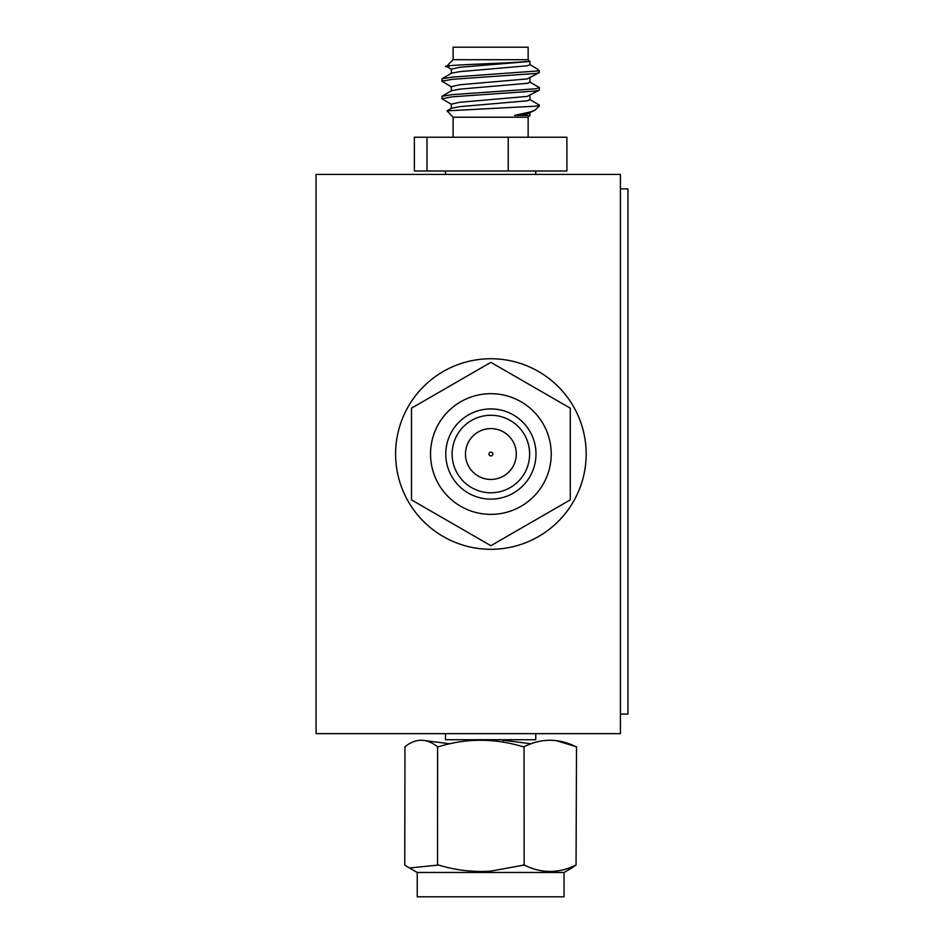 <?xml version="1.0" encoding="UTF-8"?>
<svg xmlns="http://www.w3.org/2000/svg" width="944" height="944" viewBox="0 0 944 944"><rect width="100%" height="100%" fill="white"/><g stroke="black" fill="none" stroke-linecap="round" stroke-linejoin="round"><path stroke-width="1.42" d="M620.42 188.883L627.925 188.883L627.925 714.053L620.42 714.053M316.075 174.404L316.075 733.641L620.42 733.641L620.42 174.404L316.075 174.404M490.88 455.928A1.9 1.9 0 0 0 492.792 454.029A1.9 1.9 0 0 0 490.88 452.117A1.9 1.9 0 0 0 488.98 454.029A1.9 1.9 0 0 0 490.88 455.928M586.165 454.029A95.285 95.285 0 0 1 490.88 549.302A95.285 95.285 0 0 1 395.595 454.029A95.285 95.285 0 0 1 490.88 358.744A95.285 95.285 0 0 1 586.165 454.029M551.225 454.029A60.345 60.345 0 0 0 490.88 393.683A60.345 60.345 0 0 0 430.535 454.029A60.345 60.345 0 0 0 490.88 514.374A60.345 60.345 0 0 0 551.225 454.029M535.98 454.029A45.1 45.1 0 0 0 490.88 408.929A45.1 45.1 0 0 0 445.78 454.029A45.1 45.1 0 0 0 490.88 499.128A45.1 45.1 0 0 0 535.98 454.029M490.88 492.768A38.751 38.751 0 0 1 452.129 454.029A38.751 38.751 0 0 1 490.88 415.277A38.751 38.751 0 0 1 529.631 454.029A38.751 38.751 0 0 1 490.88 492.768M490.88 479.434A25.405 25.405 0 0 1 465.475 454.029A25.405 25.405 0 0 1 490.88 428.611A25.405 25.405 0 0 1 516.285 454.029A25.405 25.405 0 0 1 490.88 479.434M411.478 499.872L490.88 545.703L570.282 499.872L570.282 408.186L490.88 362.343L411.478 408.186L411.478 499.872M516.285 454.029A25.405 25.405 0 0 1 490.88 479.434A25.405 25.405 0 0 1 465.475 454.029A25.405 25.405 0 0 0 490.88 479.434A25.405 25.405 0 0 0 516.285 454.029M453.12 59.708L528.144 59.708L528.144 47.2L453.12 47.2L453.12 59.708L446.488 66.34L451.633 69.49M539.402 87.745L539.154 90.223L535.968 90.966L452.4 96.795L441.863 98.683L442.122 96.194L452.4 94.612L535.968 88.771L539.142 87.438L529.596 81.904M537.785 70.953L539.402 70.953L539.402 72.428L535.968 73.455L452.4 79.296L441.863 81.184L442.122 78.694L452.4 77.101L537.785 70.953L537.691 69.254L529.596 64.393M528.144 59.708L529.926 61.478L459.834 67.26L451.338 69.148L451.338 73.514M528.144 137.234L528.144 117.221L529.926 115.439L514.551 115.439L530.469 111.888L534.918 110.177L539.402 105.964L539.142 104.949L529.596 99.403M539.402 105.244L535.779 106.165L447.031 110.849L453.12 117.221L528.144 117.221M508.226 137.234L508.226 170.994L566.907 170.994L566.907 137.234L414.357 137.234L414.357 170.994L426.983 170.994L426.983 137.234M508.226 170.994L426.983 170.994M447.031 110.849L451.657 108.159L459.834 106.648L527.153 100.807L529.926 99.781L529.926 95.403M442.122 96.194L451.657 90.659L459.834 89.137L527.153 83.308L529.926 82.27L529.926 77.892M442.122 78.694L451.657 73.148L459.834 71.638L527.153 65.797L529.926 64.77L529.926 61.478M539.154 72.712L527.153 78.93L459.834 84.759L451.338 86.647L451.338 91.025M539.154 90.223L527.153 96.43L459.834 102.271L451.338 104.159L451.338 108.536M534.918 110.177L527.153 113.941L514.551 115.439M526.811 61.478C509.099 63.46 427.833 65.266 448.978 66.989M441.863 81.184L451.633 87.001M441.863 98.683L451.633 104.501M537.785 105.964L539.402 105.964M445.485 733.641L445.485 739.73L535.767 739.73L535.767 733.641M564.028 872.468L417.236 872.468L417.236 896.8L564.028 896.8L564.028 872.468L571.804 867.984M571.804 867.973L576.052 865.034C558.801 873.566 541.502 873.566 524.144 865.034L490.632 871.147C472.92 872.28 455.563 870.25 438.547 865.034L409.46 867.984L404.752 865.034L404.976 746.775C415.714 738.102 426.582 738.102 437.591 746.775L437.532 865.034M556.169 740.639L576.513 746.775L576.052 865.034M503.14 740.261L531.212 743.789M576.513 746.775L576.147 746.775C558.565 738.102 541.195 738.102 524.05 746.775L524.144 865.034M425.083 740.639L450.052 743.789M523.696 746.775L523.118 746.775C494.526 738.102 466.289 738.102 438.394 746.775L437.815 746.775M522.964 865.034L523.696 865.034M537.691 69.254L539.402 70.953M453.12 137.234L453.12 117.221M529.926 112.902L529.926 115.439M445.485 174.404L445.485 170.994M535.767 174.404L535.767 170.994M503.14 742.185L503.14 739.73M417.236 872.468L409.46 867.984"/></g></svg>
